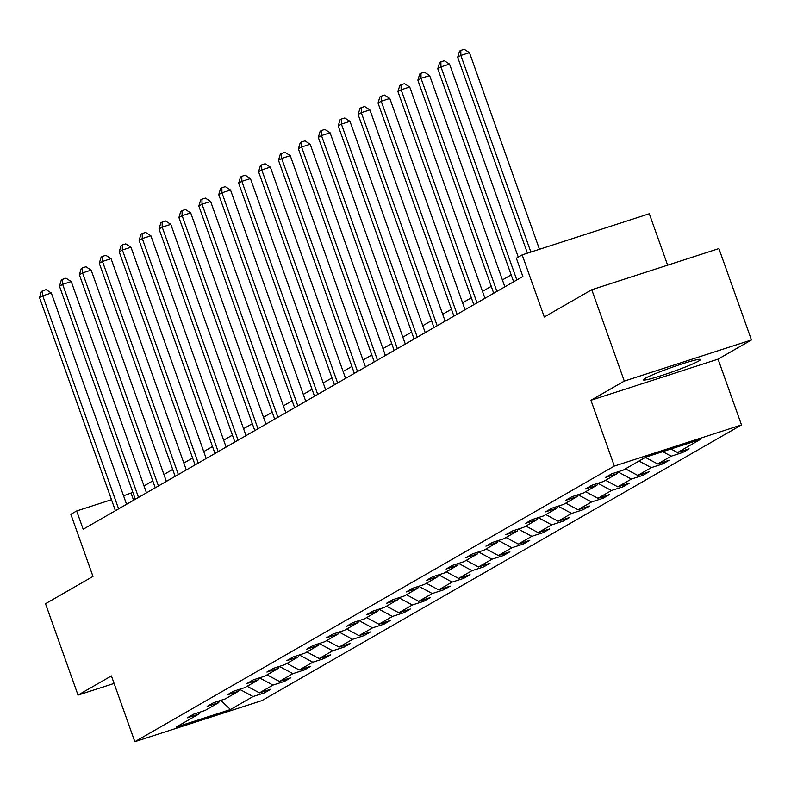 <?xml version="1.0" encoding="UTF-8"?>
<svg xmlns="http://www.w3.org/2000/svg" width="791" height="791" viewBox="0 0 791 791"><rect width="100%" height="100%" fill="white"/><g stroke="black" fill="none" stroke-linecap="round" stroke-linejoin="round"><path stroke-width="1.19" d="M645.12 378.365A30.345 2.215 160.4 0 0 643.34 379.878A30.345 2.215 160.4 0 0 667.228 373.668A30.345 2.215 160.4 0 0 698.73 361.022A30.345 2.215 160.4 0 0 700.51 359.519A30.345 2.215 160.4 0 0 676.612 365.719A30.345 2.215 160.4 0 0 645.12 378.365M590.926 400.276L718.07 359.144L751.45 339.962L624.297 381.094L590.926 400.276L614.35 466.067L134.836 741.701L111.412 675.909L78.032 695.101L114.092 683.434M78.032 695.101L45.502 603.721L92.982 576.431L70.854 514.298L76.658 510.966L83.164 529.238L522.861 276.494L516.355 258.222L522.159 254.88L544.287 317.013L591.767 289.724L718.91 248.592L751.45 339.962M624.297 381.094L591.767 289.724M667.624 265.183L649.312 213.748L522.159 254.88M718.07 359.144L741.503 424.935L261.989 700.569L134.836 741.701M670.966 448.981L677.571 452.531L689.08 448.804L682.702 452.472L682.188 451.038M239.564 689.297L253.061 696.545L230.478 709.527L176.175 727.087L198.768 714.105L187.259 717.832L193.637 714.164L205.146 710.437L218.682 702.665L207.163 706.383L213.55 702.715L225.059 698.997L238.585 691.215L227.076 694.943L233.464 691.275L244.973 687.547L258.499 679.776L246.99 683.493L253.367 679.825L264.886 676.107L278.412 668.326L266.903 672.053L273.281 668.385L284.79 664.658L298.326 656.886L286.807 660.604L293.194 656.935L304.703 653.218L318.229 645.436L306.72 649.164L313.098 645.496L324.617 641.768L338.143 633.987L326.634 637.714L333.011 634.046L344.52 630.318L358.056 622.547L346.537 626.274L352.924 622.606L364.433 618.878L377.96 611.097L366.451 614.825L372.838 611.156L384.347 607.429L397.873 599.657L386.364 603.385L392.741 599.716L404.26 595.989L417.786 588.207L406.277 591.935L412.655 588.267L424.164 584.539L437.7 576.768L426.181 580.485L432.568 576.817L444.077 573.099L457.603 565.318L446.094 569.045L452.472 565.377L463.991 561.65L477.517 553.878L466.008 557.596L472.385 553.927L483.894 550.21L497.43 542.428L485.911 546.156L492.299 542.488L503.808 538.76L517.334 530.988L505.825 534.706L512.212 531.038L523.721 527.32L537.247 519.539L525.738 523.266L532.116 519.598L543.635 515.87L557.161 508.099L545.652 511.817L552.029 508.148L563.538 504.431L577.074 496.649L565.555 500.377L571.942 496.708L583.451 492.981L596.978 485.209L585.469 488.927L591.846 485.259L603.365 481.541L616.891 473.76L605.382 477.487L611.759 473.819L623.268 470.091L645.861 457.109L700.164 439.539L677.571 452.531M614.35 466.067L741.503 424.935M662.72 451.651L671.183 456.199L682.702 452.472M671.183 456.199L657.657 463.971L669.166 460.253L662.789 463.921L662.275 462.478M638.999 461.054L651.28 467.639L662.789 463.921M651.28 467.639L637.744 475.421L649.263 471.693L642.875 475.361L642.361 473.928M617.87 471.841L631.366 479.089L642.875 475.361M631.366 479.089L617.84 486.861L629.349 483.143L622.972 486.811L622.458 485.367M597.956 483.281L611.453 490.529L622.972 486.811M611.453 490.529L597.927 498.31L609.436 494.583L603.058 498.251L602.544 496.817M578.043 494.731L591.549 501.978L603.058 498.251M591.549 501.978L578.013 509.75L589.532 506.032L583.145 509.701L582.631 508.257M558.139 506.181L571.636 513.418L583.145 509.701M571.636 513.418L558.11 521.2L569.619 517.472L563.232 521.14L562.727 519.707M538.226 517.621L551.722 524.868L563.232 521.14M551.722 524.868L538.196 532.64L549.705 528.922L543.328 532.59L542.814 531.147M518.313 529.07L531.809 536.308L543.328 532.59M531.809 536.308L518.283 544.089L529.792 540.362L523.415 544.03L522.9 542.596M498.399 540.51L511.906 547.758L523.415 544.03M511.906 547.758L498.37 555.529L509.888 551.811L503.501 555.48L502.987 554.036M478.496 551.96L491.992 559.197L503.501 555.48M491.992 559.197L478.466 566.979L489.975 563.251L483.598 566.92L483.083 565.486M458.582 563.4L472.079 570.647L483.598 566.92M472.079 570.647L458.553 578.419L470.062 574.701L463.684 578.369L463.17 576.926M438.669 574.849L452.175 582.087L463.684 578.369M452.175 582.087L438.639 589.868L450.158 586.141L443.771 589.809L443.257 588.375M418.765 586.289L432.262 593.537L443.771 589.809M432.262 593.537L418.736 601.318L430.245 597.591L423.857 601.259L423.353 599.815M398.852 597.739L412.348 604.986L423.857 601.259M412.348 604.986L398.822 612.758L410.331 609.03L403.954 612.699L403.44 611.265M378.938 609.179L392.435 616.426L403.954 612.699M392.435 616.426L378.909 624.208L390.418 620.48L384.04 624.148L383.526 622.705M359.025 620.628L372.531 627.876L384.04 624.148M372.531 627.876L358.995 635.648L370.514 631.92L364.127 635.588L363.623 634.155M339.121 632.068L352.618 639.316L364.127 635.588M352.618 639.316L339.092 647.097L350.601 643.37L344.223 647.038L343.709 645.604M319.208 643.518L332.704 650.766L344.223 647.038M332.704 650.766L319.178 658.537L330.687 654.81L324.31 658.478L323.796 657.044M299.295 654.958L312.801 662.205L324.31 658.478M312.801 662.205L299.265 669.987L310.784 666.259L304.397 669.928L303.882 668.494M279.391 666.408L292.888 673.655L304.397 669.928M292.888 673.655L279.361 681.427L290.87 677.709L284.483 681.377L283.979 679.934M259.478 677.847L272.974 685.095L284.483 681.377M272.974 685.095L259.448 692.876L270.957 689.149L264.58 692.817L264.065 691.383M253.061 696.545L264.58 692.817M617.731 471.881L616.891 473.76M645.377 457.386L657.657 463.971M597.818 483.331L596.978 485.209M625.473 468.826L637.744 475.421M577.914 494.77L577.074 496.649M605.56 480.275L617.84 486.861M558.001 506.22L557.161 508.099M585.647 491.715L597.927 498.31M538.088 517.67L537.247 519.539M565.743 503.165L578.013 509.75M518.174 529.11L517.334 530.988M545.83 514.605L558.11 521.2M498.271 540.56L497.43 542.428M525.916 526.055L538.196 532.64M478.357 551.999L477.517 553.878M506.013 537.494L518.283 544.089M458.444 563.449L457.603 565.318M486.099 548.944L498.37 555.529M438.54 574.889L437.7 576.768M466.186 560.384L478.466 566.979M418.627 586.339L417.786 588.207M446.272 571.834L458.553 578.419M398.713 597.778L397.873 599.657M426.369 583.283L438.639 589.868M378.8 609.228L377.96 611.097M406.455 594.723L418.736 601.318M358.896 620.668L358.056 622.547M386.542 606.173L398.822 612.758M338.983 632.118L338.143 633.987M366.638 617.613L378.909 624.208M319.07 643.558L318.229 645.436M346.725 629.063L358.995 635.648M299.166 655.007L298.326 656.886M326.812 640.502L339.092 647.097M279.253 666.447L278.412 668.326M306.898 651.952L319.178 658.537M259.339 677.897L258.499 679.776M286.995 663.392L299.265 669.987M239.426 689.337L238.585 691.215M267.081 674.842L279.361 681.427M219.522 700.786L218.682 702.665M247.168 686.281L259.448 692.876M199.609 712.226L198.768 714.105M132.868 492.338L123.544 495.799M111.501 499.694L76.658 510.966M511.174 274.882L502.404 279.925M491.26 286.332L482.49 291.375M471.347 297.772L462.587 302.815M451.443 309.222L442.673 314.264M431.53 320.662L422.76 325.704M411.617 332.111L402.856 337.154M391.713 343.561L382.943 348.594M371.8 355.001L363.029 360.043M351.886 366.451L343.116 371.483M331.973 377.89L323.212 382.933M312.069 389.34L303.299 394.373M292.156 400.78L283.386 405.823M272.242 412.23L263.482 417.262M252.339 423.669L243.569 428.712M232.425 435.119L223.655 440.152M212.512 446.559L203.742 451.602M192.599 458.009L183.838 463.042M172.695 469.449L163.925 474.491M152.782 480.898L144.011 485.931M133.59 500.258L131.128 493.347M220.798 700.371L230.478 709.527M126.57 504.292L51.336 293.016L42.744 295.794L118.61 508.86M39.55 297.624L41.389 291.493L42.665 290.762L42.744 295.794L39.55 297.624L115.417 510.699M42.665 290.762L46.105 289.644L51.336 293.016M146.473 492.842L71.239 281.566L62.647 284.345L138.524 497.42M59.463 286.184L61.303 280.044L62.578 279.312L62.647 284.345L59.463 286.184L135.33 499.25M62.578 279.312L66.019 278.205L71.239 281.566M166.387 481.403L91.153 270.127L82.561 272.905L158.437 485.971M79.367 274.734L81.216 268.604L82.491 267.862L82.561 272.905L79.367 274.734L155.244 487.81M82.491 267.862L85.922 266.755L91.153 270.127M186.3 469.953L111.066 258.677L102.474 261.455L178.341 474.531M99.28 263.294L101.129 257.154L102.405 256.422L102.474 261.455L99.28 263.294L175.157 476.36M102.405 256.422L105.836 255.315L111.066 258.677M206.204 458.513L130.97 247.237L122.387 250.015L198.254 463.081M119.194 251.845L121.033 245.714L122.308 244.973L122.387 250.015L119.194 251.845L195.061 464.92M122.308 244.973L125.749 243.865L130.97 247.237M226.117 447.063L150.883 235.787L142.291 238.566L218.168 451.641M139.107 240.405L140.946 234.265L142.222 233.533L142.291 238.566L139.107 240.405L214.974 453.47M142.222 233.533L145.663 232.416L150.883 235.787M246.031 435.623L170.797 224.347L162.204 227.126L238.071 440.192M159.011 228.955L160.86 222.825L162.135 222.083L162.204 227.126L159.011 228.955L234.887 442.031M162.135 222.083L165.566 220.976L170.797 224.347M265.944 424.174L190.71 212.898L182.118 215.676L257.985 428.752M178.924 217.515L180.763 211.375L182.039 210.643L182.118 215.676L178.924 217.515L254.791 430.581M182.039 210.643L185.48 209.526L190.71 212.898M285.848 412.734L210.614 201.448L202.021 204.236L277.898 417.302M198.838 206.065L200.677 199.935L201.952 199.194L202.021 204.236L198.838 206.065L274.704 419.141M201.952 199.194L205.393 198.086L210.614 201.448M305.761 401.284L230.527 190.008L221.935 192.786L297.811 405.862M218.741 194.626L220.59 188.485L221.866 187.754L221.935 192.786L218.741 194.626L294.618 407.691M221.866 187.754L225.297 186.636L230.527 190.008M325.674 389.844L250.44 178.558L241.848 181.337L317.715 394.412M238.655 183.176L240.504 177.036L241.779 176.304L241.848 181.337L238.655 183.176L314.531 396.251M241.779 176.304L245.21 175.197L250.44 178.558M345.578 378.395L270.344 167.119L261.762 169.897L337.628 382.973M258.568 171.726L260.407 165.596L261.683 164.864L261.762 169.897L258.568 171.726L334.435 384.802M261.683 164.864L265.123 163.747L270.344 167.119M365.491 366.955L290.257 155.669L281.665 158.447L357.542 371.523M278.481 160.286L280.321 154.146L281.596 153.414L281.665 158.447L278.481 160.286L354.348 373.362M281.596 153.414L285.037 152.307L290.257 155.669M385.405 355.505L310.171 144.229L301.579 147.007L377.445 360.073M298.385 148.837L300.234 142.706L301.509 141.975L301.579 147.007L298.385 148.837L374.262 361.912M301.509 141.975L304.94 140.857L310.171 144.229M405.308 344.065L330.084 132.779L321.492 135.558L397.359 348.633M318.298 137.397L320.137 131.257L321.413 130.525L321.492 135.558L318.298 137.397L394.165 350.462M321.413 130.525L324.854 129.417L330.084 132.779M425.222 332.615L349.988 121.339L341.396 124.118L417.272 337.184M338.212 125.947L340.051 119.817L341.326 119.085L341.396 124.118L338.212 125.947L414.079 339.023M341.326 119.085L344.767 117.968L349.988 121.339M445.135 321.176L369.901 109.89L361.309 112.668L437.186 325.744M358.115 114.507L359.964 108.367L361.24 107.635L361.309 112.668L358.115 114.507L433.992 327.573M361.24 107.635L364.671 106.528L369.901 109.89M465.049 309.726L389.815 98.45L381.222 101.228L457.089 314.294M378.029 103.057L379.868 96.927L381.153 96.195L381.222 101.228L378.029 103.057L453.905 316.133M381.153 96.195L384.584 95.078L389.815 98.45M484.952 298.276L409.718 87L401.136 89.778L477.003 302.854M397.942 91.618L399.781 85.477L401.057 84.746L401.136 89.778L397.942 91.618L473.809 304.683M401.057 84.746L404.498 83.638L409.718 87M504.866 286.836L429.632 75.56L421.039 78.339L496.916 291.404M417.856 80.168L419.695 74.038L420.97 73.306L421.039 78.339L417.856 80.168L493.722 293.243M420.97 73.306L424.411 72.189L429.632 75.56M518.273 257.115L449.545 64.111L440.953 66.889L516.82 279.965M437.759 68.728L439.608 62.588L440.884 61.856L440.953 66.889L437.759 68.728L513.636 281.794M440.884 61.856L444.315 60.749L449.545 64.111M539.462 249.284L469.459 52.671L460.866 55.449L530.87 252.062M457.673 57.278L459.512 51.148L460.787 50.416L460.866 55.449L457.673 57.278L527.429 253.179M460.787 50.416L464.228 49.299L469.459 52.671"/></g></svg>
